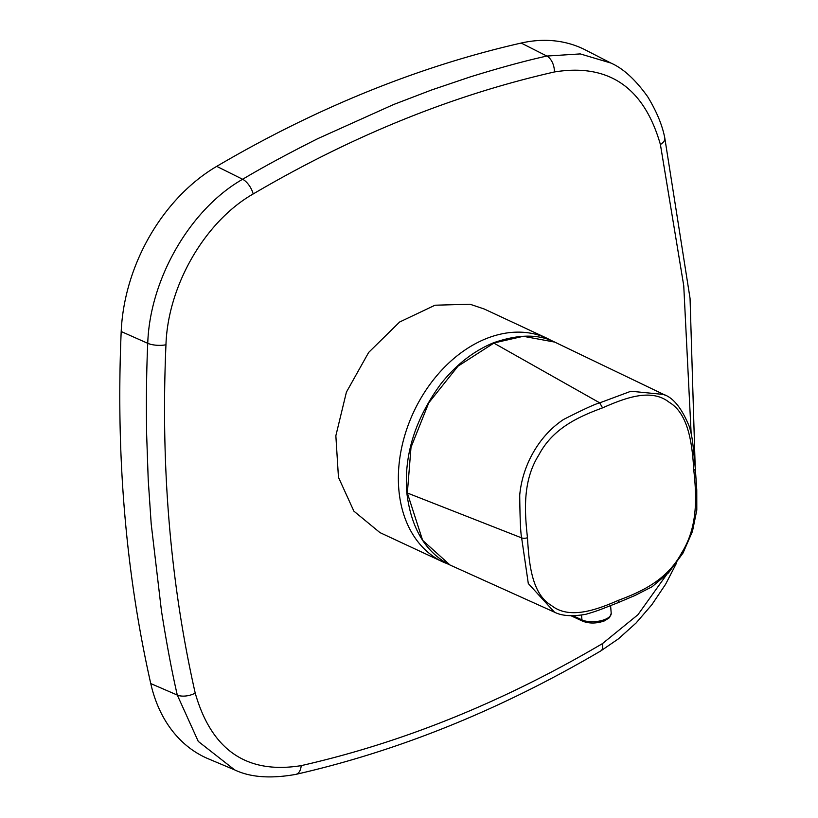 <?xml version="1.0" encoding="UTF-8"?>
<svg xmlns="http://www.w3.org/2000/svg" width="818" height="818" viewBox="0 0 818 818"><rect width="100%" height="100%" fill="white"/><g stroke="black" fill="none" stroke-linecap="round" stroke-linejoin="round"><path stroke-width="1.23" d="M676.527 563.101L665.607 584.246L651.844 604.727L636.077 622.999L618.439 638.838L600.811 650.903C500.841 709.646 399.194 750.801 295.871 774.37C270.738 778.879 250.339 777.386 234.664 769.891L198.263 741.405L177.302 695.065C172.046 672.457 166.76 644.39 161.453 610.862L151.187 523.827L148.201 479.389L146.647 434.501C146.136 400.074 146.504 369.685 147.751 343.315C149.776 279.081 190.277 209.04 242.629 179.265C262.629 167.332 287.711 153.764 317.895 138.59L393.652 104.499L431.761 89.919L469.992 76.984C499.706 67.771 525.32 60.798 546.833 56.053L580.279 53.916L610.872 63.037C623.204 68.415 635.463 79.643 647.682 96.718C656.619 111.422 662.314 125.154 664.778 137.925L664.778 137.925A13.436 6.656 167.2 0 1 660.402 144.52C643.981 87.362 608.653 63.17 554.41 71.964C452.64 95.103 352.221 135.768 253.171 193.968C204.878 221.504 167.823 285.809 165.962 344.767C160.604 466.996 170.359 583.101 195.216 693.102C211.586 750.229 246.903 774.411 301.177 765.638C403.029 742.529 503.448 701.864 602.426 643.633L637.938 614.727L666.23 575.197M610.79 62.986L585.565 50.031A161.187 117.69 115 0 0 521.178 43.047C469.982 54.704 418.867 70.859 367.844 91.524C316.811 112.189 266.443 137.138 216.719 166.361A161.187 117.69 115 0 0 121.197 331.525C115.859 455.033 125.706 572.375 150.757 683.572A161.187 117.69 115 0 0 208.406 758.848L234.551 769.84M443.09 562.027L379.93 532.59L353.867 511.138L338.458 477.313L335.85 435.749L346.413 392.129L368.683 352.405L399.603 322.036L435.002 305.216L470.023 304.235L484.164 308.979L547.324 338.427A123.354 90.072 -65 0 0 533.213 333.693A123.354 90.072 -65 0 0 409.562 421.515A123.354 90.072 -65 0 0 443.09 562.027L448.683 564.338M602.559 407.865C579.839 416.301 553.173 427.661 538.847 454.951C522.467 480.8 524.594 511.547 527.467 537.712C529.031 564.001 531.843 593.929 551.393 605.453C569.185 619.676 595.872 610.218 618.715 600.197C641.619 591.67 667.273 579.993 681.711 552.784C698.081 526.731 696.619 496.189 693.807 470.35C692.232 443.939 688.541 413.642 669.155 402.272C651.251 388.008 625.371 397.834 602.559 407.865L599.727 402.855L630.923 391.239L663.756 394.47L665.944 395.677M663.756 394.47L554.727 342.098L523.305 336.3L494.133 342.926L457.968 366.198L428.755 402.834L411.014 447.303L407.344 493.009L422.62 540.32L450.033 565.023L554.461 612.161L528.305 583.551L521.639 537.886C520.596 533.183 519.962 518.898 519.716 495.023C521.209 479.726 525.851 465.319 533.653 451.812C541.475 438.376 551.414 427.62 563.469 419.522C583.234 409.47 595.32 403.918 599.727 402.855L493.387 342.834C473.683 350.953 456.209 364.603 440.953 383.785C415.268 418.734 403.877 454.961 406.781 492.446L406.781 492.446C410.984 528.101 425.401 552.293 450.033 565.023M691.128 433.223L683.746 285.697L660.402 144.52M253.171 193.968A13.436 6.278 -120.4 0 0 242.629 179.265L216.719 166.361M611.21 613.336L609.543 617.631L604.461 620.872C596.639 623.602 589.41 623.725 582.753 621.22A2.239 1.636 -65 0 1 581.956 619.911A16.452 6.943 -4.8 0 0 605.003 619.451A16.452 6.943 -4.8 0 0 611.21 613.336L610.596 605.647M573.152 615.801L581.956 619.911L581.537 615.136M406.781 492.446A2.239 0.941 175.2 0 0 407.344 493.009L521.639 537.886A4.479 1.892 175.2 0 0 527.467 537.712M663.827 394.521L663.827 394.521C673.572 397.885 682.13 408.724 689.502 427.047C692.938 439.481 692.764 443.509 695.331 468.745A4.479 1.892 175.2 0 1 693.807 470.35M695.331 468.745L696.772 489.849L696.803 510.125L692.437 531.455L683.03 553.019L668.521 572.825L652.038 586.792L634.911 595.514L617.61 602.866A4.479 2.403 -112 0 0 618.715 600.197M554.41 71.964A13.436 8.006 -102.9 0 0 546.833 56.053L521.178 43.047M165.962 344.767A13.436 4.499 -177.6 0 1 147.751 343.315L121.197 331.525M150.757 683.572L177.302 695.065A13.436 6.697 167.3 0 0 195.216 693.102M600.811 650.903A13.436 6.319 -120.5 0 0 602.426 643.633M295.871 774.37A13.436 7.965 -102.8 0 0 301.177 765.638M571.056 615.77L582.753 621.22M617.61 602.866C602.15 608.786 599.236 610.443 585.841 614.287C572.273 616.69 561.813 615.974 554.461 612.161M493.387 342.834C518.152 334.173 538.592 333.928 554.716 342.098L554.716 342.098M552.743 341.249L547.324 338.427M664.778 137.925L690.055 298.386L695.188 466.996"/></g></svg>

